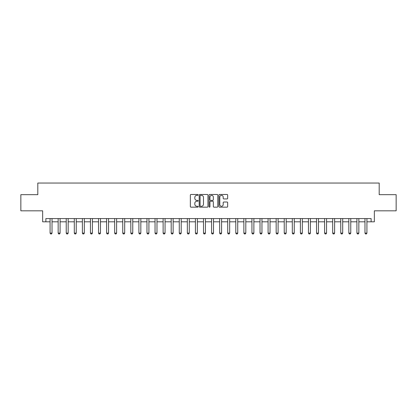 <?xml version="1.0" encoding="UTF-8"?>
<svg xmlns="http://www.w3.org/2000/svg" width="417" height="417" viewBox="0 0 417 417"><rect width="100%" height="100%" fill="white"/><g stroke="black" fill="none" stroke-linecap="round" stroke-linejoin="round"><path stroke-width="0.63" d="M198.164 194.916A0.443 0.443 0 0 0 197.721 194.473L190.986 194.473A0.636 0.636 0 0 0 190.35 195.109L190.35 206.519A0.636 0.636 0 0 0 190.986 207.155L197.721 207.155A0.443 0.443 0 0 0 198.164 206.712A0.443 0.443 0 0 0 197.721 206.264L196.85 206.264A2.028 2.028 0 0 1 194.822 204.236L194.822 203.287A2.028 2.028 0 0 1 196.85 201.255L197.721 201.255A0.443 0.443 0 0 0 198.164 200.812A0.443 0.443 0 0 0 197.721 200.368L196.85 200.368A2.028 2.028 0 0 1 194.822 198.341L194.822 197.387A2.028 2.028 0 0 1 196.85 195.359L197.721 195.359A0.443 0.443 0 0 0 198.164 194.916M227.03 198.94A0.636 0.636 0 0 0 227.666 198.31L227.666 195.109A0.636 0.636 0 0 0 227.03 194.473L219.55 194.473A0.636 0.636 0 0 0 218.915 195.109L218.915 206.519A0.636 0.636 0 0 0 219.55 207.155L227.03 207.155A0.636 0.636 0 0 0 227.666 206.519L227.666 202.652A0.636 0.636 0 0 0 227.03 202.016L223.83 202.016A0.636 0.636 0 0 0 223.194 202.652L223.194 204.57A1.694 1.694 0 0 1 221.5 206.264A1.694 1.694 0 0 1 219.801 204.57L219.801 197.059A1.694 1.694 0 0 1 221.5 195.359A1.694 1.694 0 0 1 223.194 197.059L223.194 198.31A0.636 0.636 0 0 0 223.83 198.94L227.03 198.94M45.88 221.808L45.88 218.576L371.12 218.576L371.12 221.808L374.351 221.808L374.351 210.825L396.15 210.825L396.15 194.676L379.194 194.676L379.194 183.047L37.806 183.047L37.806 194.676L20.85 194.676L20.85 210.825L42.649 210.825L42.649 221.808L50.082 221.808M207.947 195.109A0.636 0.636 0 0 0 207.312 194.473L199.832 194.473A0.636 0.636 0 0 0 199.196 195.109L199.196 206.519A0.636 0.636 0 0 0 199.832 207.155L207.312 207.155A0.636 0.636 0 0 0 207.947 206.519L207.947 195.109M209.688 194.473L217.168 194.473A0.636 0.636 0 0 1 217.804 195.109L217.804 206.519A0.636 0.636 0 0 1 217.168 207.155L213.968 207.155A0.636 0.636 0 0 1 213.337 206.519L213.337 201.891A0.636 0.636 0 0 0 212.701 201.255L210.575 201.255A0.636 0.636 0 0 0 209.944 201.891L209.944 206.712A0.443 0.443 0 0 1 209.501 207.155A0.443 0.443 0 0 1 209.053 206.712L209.053 195.109A0.636 0.636 0 0 1 209.688 194.473M52.016 221.808L58.156 221.808M60.09 221.808L66.23 221.808M68.164 221.808L74.304 221.808M76.243 221.808L82.378 221.808M84.317 221.808L90.453 221.808M92.392 221.808L98.527 221.808M100.466 221.808L106.601 221.808M108.54 221.808L114.675 221.808M116.614 221.808L122.749 221.808M124.688 221.808L130.823 221.808M132.762 221.808L138.897 221.808M140.837 221.808L146.972 221.808M148.911 221.808L155.046 221.808M156.985 221.808L163.12 221.808M165.059 221.808L171.194 221.808M173.133 221.808L179.268 221.808M181.207 221.808L187.342 221.808M189.282 221.808L195.422 221.808M197.356 221.808L203.496 221.808M205.43 221.808L211.57 221.808M213.504 221.808L219.644 221.808M221.578 221.808L227.718 221.808M229.658 221.808L235.793 221.808M237.732 221.808L243.867 221.808M245.806 221.808L251.941 221.808M253.88 221.808L260.015 221.808M261.954 221.808L268.089 221.808M270.028 221.808L276.163 221.808M278.103 221.808L284.238 221.808M286.177 221.808L292.312 221.808M294.251 221.808L300.386 221.808M302.325 221.808L308.46 221.808M310.399 221.808L316.534 221.808M318.473 221.808L324.608 221.808M326.547 221.808L332.683 221.808M334.622 221.808L340.757 221.808M342.696 221.808L348.836 221.808M350.77 221.808L356.91 221.808M358.844 221.808L364.984 221.808M366.918 221.808L371.12 221.808M200.525 195.359A0.443 0.443 0 0 0 200.082 195.802L200.082 205.821A0.443 0.443 0 0 0 200.525 206.264L201.447 206.264A2.028 2.028 0 0 0 203.475 204.236L203.475 197.387A2.028 2.028 0 0 0 201.447 195.359L200.525 195.359M213.337 197.09A1.694 1.694 0 0 0 211.638 195.391A1.694 1.694 0 0 0 209.944 197.09L209.944 199.738A0.636 0.636 0 0 0 210.575 200.368L212.701 200.368A0.636 0.636 0 0 0 213.337 199.738L213.337 197.09M52.089 218.576L52.047 218.706A0.646 0.646 0 0 0 52.016 218.899L52.016 233.113L51.531 233.953L50.566 233.953L50.082 233.113L50.082 218.899A0.646 0.646 0 0 0 50.05 218.706L50.009 218.576M50.082 233.113L52.016 233.113M60.163 218.576L60.121 218.706A0.646 0.646 0 0 0 60.09 218.899L60.09 233.113L59.605 233.953L58.641 233.953L58.156 233.113L58.156 218.899A0.646 0.646 0 0 0 58.125 218.706L58.083 218.576M58.156 233.113L60.09 233.113M68.237 218.576L68.195 218.706A0.646 0.646 0 0 0 68.164 218.899L68.164 233.113L67.684 233.953L66.715 233.953L66.23 233.113L66.23 218.899A0.646 0.646 0 0 0 66.199 218.706L66.157 218.576M66.23 233.113L68.164 233.113M76.311 218.576L76.269 218.706A0.646 0.646 0 0 0 76.243 218.899L76.243 233.113L75.758 233.953L74.789 233.953L74.304 233.113L74.304 218.899A0.646 0.646 0 0 0 74.273 218.706L74.231 218.576M74.304 233.113L76.243 233.113M84.385 218.576L84.343 218.706A0.646 0.646 0 0 0 84.317 218.899L84.317 233.113L83.833 233.953L82.863 233.953L82.378 233.113L82.378 218.899A0.646 0.646 0 0 0 82.347 218.706L82.305 218.576M82.378 233.113L84.317 233.113M92.459 218.576L92.418 218.706A0.646 0.646 0 0 0 92.392 218.899L92.392 233.113L91.907 233.953L90.937 233.953L90.453 233.113L90.453 218.899A0.646 0.646 0 0 0 90.421 218.706L90.38 218.576M90.453 233.113L92.392 233.113M100.533 218.576L100.492 218.706A0.646 0.646 0 0 0 100.466 218.899L100.466 233.113L99.981 233.953L99.011 233.953L98.527 233.113L98.527 218.899A0.646 0.646 0 0 0 98.495 218.706L98.454 218.576M98.527 233.113L100.466 233.113M108.608 218.576L108.571 218.706A0.646 0.646 0 0 0 108.54 218.899L108.54 233.113L108.055 233.953L107.086 233.953L106.601 233.113L106.601 218.899A0.646 0.646 0 0 0 106.57 218.706L106.528 218.576M106.601 233.113L108.54 233.113M116.682 218.576L116.645 218.706A0.646 0.646 0 0 0 116.614 218.899L116.614 233.113L116.129 233.953L115.16 233.953L114.675 233.113L114.675 218.899A0.646 0.646 0 0 0 114.644 218.706L114.602 218.576M114.675 233.113L116.614 233.113M124.756 218.576L124.719 218.706A0.646 0.646 0 0 0 124.688 218.899L124.688 233.113L124.203 233.953L123.234 233.953L122.749 233.113L122.749 218.899A0.646 0.646 0 0 0 122.718 218.706L122.676 218.576M122.749 233.113L124.688 233.113M132.83 218.576L132.794 218.706A0.646 0.646 0 0 0 132.762 218.899L132.762 233.113L132.278 233.953L131.308 233.953L130.823 233.113L130.823 218.899A0.646 0.646 0 0 0 130.792 218.706L130.756 218.576M130.823 233.113L132.762 233.113M140.91 218.576L140.868 218.706A0.646 0.646 0 0 0 140.837 218.899L140.837 233.113L140.352 233.953L139.382 233.953L138.897 233.113L138.897 218.899A0.646 0.646 0 0 0 138.866 218.706L138.83 218.576M138.897 233.113L140.837 233.113M148.984 218.576L148.942 218.706A0.646 0.646 0 0 0 148.911 218.899L148.911 233.113L148.426 233.953L147.456 233.953L146.972 233.113L146.972 218.899A0.646 0.646 0 0 0 146.94 218.706L146.904 218.576M146.972 233.113L148.911 233.113M157.058 218.576L157.016 218.706A0.646 0.646 0 0 0 156.985 218.899L156.985 233.113L156.5 233.953L155.531 233.953L155.046 233.113L155.046 218.899A0.646 0.646 0 0 0 155.015 218.706L154.978 218.576M155.046 233.113L156.985 233.113M165.132 218.576L165.09 218.706A0.646 0.646 0 0 0 165.059 218.899L165.059 233.113L164.574 233.953L163.605 233.953L163.12 233.113L163.12 218.899A0.646 0.646 0 0 0 163.089 218.706L163.052 218.576M163.12 233.113L165.059 233.113M173.206 218.576L173.164 218.706A0.646 0.646 0 0 0 173.133 218.899L173.133 233.113L172.648 233.953L171.679 233.953L171.194 233.113L171.194 218.899A0.646 0.646 0 0 0 171.168 218.706L171.126 218.576M171.194 233.113L173.133 233.113M181.28 218.576L181.239 218.706A0.646 0.646 0 0 0 181.207 218.899L181.207 233.113L180.723 233.953L179.753 233.953L179.268 233.113L179.268 218.899A0.646 0.646 0 0 0 179.242 218.706L179.201 218.576M179.268 233.113L181.207 233.113M189.354 218.576L189.313 218.706A0.646 0.646 0 0 0 189.282 218.899L189.282 233.113L188.797 233.953L187.827 233.953L187.342 233.113L187.342 218.899A0.646 0.646 0 0 0 187.316 218.706L187.275 218.576M187.342 233.113L189.282 233.113M197.429 218.576L197.387 218.706A0.646 0.646 0 0 0 197.356 218.899L197.356 233.113L196.871 233.953L195.901 233.953L195.422 233.113L195.422 218.899A0.646 0.646 0 0 0 195.391 218.706L195.349 218.576M195.422 233.113L197.356 233.113M205.503 218.576L205.461 218.706A0.646 0.646 0 0 0 205.43 218.899L205.43 233.113L204.945 233.953L203.981 233.953L203.496 233.113L203.496 218.899A0.646 0.646 0 0 0 203.465 218.706L203.423 218.576M203.496 233.113L205.43 233.113M213.577 218.576L213.535 218.706A0.646 0.646 0 0 0 213.504 218.899L213.504 233.113L213.019 233.953L212.055 233.953L211.57 233.113L211.57 218.899A0.646 0.646 0 0 0 211.539 218.706L211.497 218.576M211.57 233.113L213.504 233.113M221.651 218.576L221.609 218.706A0.646 0.646 0 0 0 221.578 218.899L221.578 233.113L221.099 233.953L220.129 233.953L219.644 233.113L219.644 218.899A0.646 0.646 0 0 0 219.613 218.706L219.571 218.576M219.644 233.113L221.578 233.113M229.725 218.576L229.684 218.706A0.646 0.646 0 0 0 229.658 218.899L229.658 233.113L229.173 233.953L228.203 233.953L227.718 233.113L227.718 218.899A0.646 0.646 0 0 0 227.687 218.706L227.646 218.576M227.718 233.113L229.658 233.113M237.799 218.576L237.758 218.706A0.646 0.646 0 0 0 237.732 218.899L237.732 233.113L237.247 233.953L236.277 233.953L235.793 233.113L235.793 218.899A0.646 0.646 0 0 0 235.761 218.706L235.72 218.576M235.793 233.113L237.732 233.113M245.874 218.576L245.832 218.706A0.646 0.646 0 0 0 245.806 218.899L245.806 233.113L245.321 233.953L244.352 233.953L243.867 233.113L243.867 218.899A0.646 0.646 0 0 0 243.836 218.706L243.794 218.576M243.867 233.113L245.806 233.113M253.948 218.576L253.911 218.706A0.646 0.646 0 0 0 253.88 218.899L253.88 233.113L253.395 233.953L252.426 233.953L251.941 233.113L251.941 218.899A0.646 0.646 0 0 0 251.91 218.706L251.868 218.576M251.941 233.113L253.88 233.113M262.022 218.576L261.985 218.706A0.646 0.646 0 0 0 261.954 218.899L261.954 233.113L261.469 233.953L260.5 233.953L260.015 233.113L260.015 218.899A0.646 0.646 0 0 0 259.984 218.706L259.942 218.576M260.015 233.113L261.954 233.113M270.096 218.576L270.06 218.706A0.646 0.646 0 0 0 270.028 218.899L270.028 233.113L269.544 233.953L268.574 233.953L268.089 233.113L268.089 218.899A0.646 0.646 0 0 0 268.058 218.706L268.016 218.576M268.089 233.113L270.028 233.113M278.17 218.576L278.134 218.706A0.646 0.646 0 0 0 278.103 218.899L278.103 233.113L277.618 233.953L276.648 233.953L276.163 233.113L276.163 218.899A0.646 0.646 0 0 0 276.132 218.706L276.09 218.576M276.163 233.113L278.103 233.113M286.244 218.576L286.208 218.706A0.646 0.646 0 0 0 286.177 218.899L286.177 233.113L285.692 233.953L284.722 233.953L284.238 233.113L284.238 218.899A0.646 0.646 0 0 0 284.206 218.706L284.17 218.576M284.238 233.113L286.177 233.113M294.324 218.576L294.282 218.706A0.646 0.646 0 0 0 294.251 218.899L294.251 233.113L293.766 233.953L292.797 233.953L292.312 233.113L292.312 218.899A0.646 0.646 0 0 0 292.281 218.706L292.244 218.576M292.312 233.113L294.251 233.113M302.398 218.576L302.356 218.706A0.646 0.646 0 0 0 302.325 218.899L302.325 233.113L301.84 233.953L300.871 233.953L300.386 233.113L300.386 218.899A0.646 0.646 0 0 0 300.355 218.706L300.318 218.576M300.386 233.113L302.325 233.113M310.472 218.576L310.43 218.706A0.646 0.646 0 0 0 310.399 218.899L310.399 233.113L309.914 233.953L308.945 233.953L308.46 233.113L308.46 218.899A0.646 0.646 0 0 0 308.429 218.706L308.392 218.576M308.46 233.113L310.399 233.113M318.546 218.576L318.505 218.706A0.646 0.646 0 0 0 318.473 218.899L318.473 233.113L317.989 233.953L317.019 233.953L316.534 233.113L316.534 218.899A0.646 0.646 0 0 0 316.508 218.706L316.467 218.576M316.534 233.113L318.473 233.113M326.62 218.576L326.579 218.706A0.646 0.646 0 0 0 326.547 218.899L326.547 233.113L326.063 233.953L325.093 233.953L324.608 233.113L324.608 218.899A0.646 0.646 0 0 0 324.582 218.706L324.541 218.576M324.608 233.113L326.547 233.113M334.695 218.576L334.653 218.706A0.646 0.646 0 0 0 334.622 218.899L334.622 233.113L334.137 233.953L333.167 233.953L332.683 233.113L332.683 218.899A0.646 0.646 0 0 0 332.657 218.706L332.615 218.576M332.683 233.113L334.622 233.113M342.769 218.576L342.727 218.706A0.646 0.646 0 0 0 342.696 218.899L342.696 233.113L342.211 233.953L341.242 233.953L340.757 233.113L340.757 218.899A0.646 0.646 0 0 0 340.731 218.706L340.689 218.576M340.757 233.113L342.696 233.113M350.843 218.576L350.801 218.706A0.646 0.646 0 0 0 350.77 218.899L350.77 233.113L350.285 233.953L349.316 233.953L348.836 233.113L348.836 218.899A0.646 0.646 0 0 0 348.805 218.706L348.763 218.576M348.836 233.113L350.77 233.113M358.917 218.576L358.875 218.706A0.646 0.646 0 0 0 358.844 218.899L358.844 233.113L358.359 233.953L357.395 233.953L356.91 233.113L356.91 218.899A0.646 0.646 0 0 0 356.879 218.706L356.837 218.576M356.91 233.113L358.844 233.113M366.991 218.576L366.95 218.706A0.646 0.646 0 0 0 366.918 218.899L366.918 233.113L366.434 233.953L365.469 233.953L364.984 233.113L364.984 218.899A0.646 0.646 0 0 0 364.953 218.706L364.911 218.576M364.984 233.113L366.918 233.113"/></g></svg>
